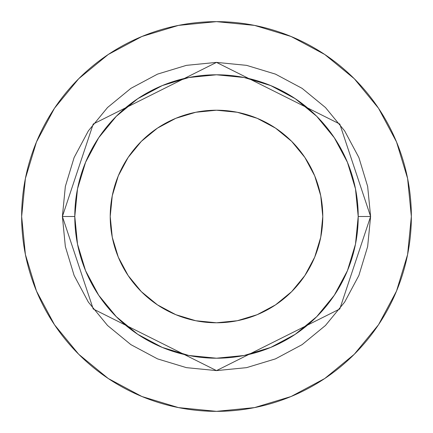 <?xml version="1.0" encoding="UTF-8"?>
<svg xmlns="http://www.w3.org/2000/svg" width="433" height="433" viewBox="0 0 433 433"><rect width="100%" height="100%" fill="white"/><g stroke="black" fill="none" stroke-linecap="round" stroke-linejoin="round"><path stroke-width="0.65" d="M322.78 216.5A106.28 106.28 0 0 1 216.5 322.78A106.28 106.28 0 0 1 110.22 216.5L112.261 195.765L118.306 175.825L128.13 157.455L141.347 141.347L157.455 128.13L175.825 118.306L195.765 112.261L216.5 110.22L237.235 112.261L257.175 118.306L275.545 128.13L291.653 141.347L304.87 157.455L314.694 175.825L320.739 195.765L322.78 216.5L320.739 237.235L314.694 257.175L304.87 275.545L291.653 291.653L275.545 304.87L257.175 314.694L237.235 320.739L216.5 322.78L195.765 320.739L175.825 314.694L157.455 304.87L141.347 291.653L128.13 275.545L118.306 257.175L112.261 237.235L110.22 216.5A106.28 106.28 0 0 1 216.5 110.22A106.28 106.28 0 0 1 322.78 216.5M358.21 216.5L370.61 216.5L339.786 308.967L216.5 370.61L93.214 308.967L62.39 216.5L74.79 216.5A141.71 141.71 0 0 1 216.5 74.79A141.71 141.71 0 0 1 358.21 216.5A141.71 141.71 0 0 1 216.5 358.21A141.71 141.71 0 0 1 74.79 216.5L77.512 244.147L85.577 270.728L98.675 295.23L116.298 316.702L137.77 334.325L162.272 347.423L188.853 355.488L216.5 358.21L244.147 355.488L270.728 347.423L295.23 334.325L316.702 316.702L334.325 295.23L347.423 270.728L355.488 244.147L358.21 216.5L355.488 188.853L347.423 162.272L334.325 137.77L316.702 116.298L295.23 98.675L270.728 85.577L244.147 77.512L216.5 74.79L188.853 77.512L162.272 85.577L137.77 98.675L116.298 116.298L98.675 137.77L85.577 162.272L77.512 188.853L74.79 216.5L62.39 216.5L65.351 186.434L74.124 157.525L88.364 130.88L107.53 107.53L130.88 88.364L157.525 74.124L186.434 65.351L216.5 62.39L246.566 65.351L275.475 74.124L302.12 88.364L325.47 107.53L344.636 130.88L358.876 157.525L367.649 186.434L370.61 216.5L367.649 246.566L358.876 275.475L344.636 302.12L325.47 325.47L302.12 344.636L275.475 358.876L246.566 367.649L216.5 370.61L186.434 367.649L157.525 358.876L130.88 344.636L107.53 325.47L88.364 302.12L74.124 275.475L65.351 246.566L62.39 216.5L93.214 124.033L216.5 62.39L339.786 124.033L370.61 216.5L358.21 216.5M411.35 216.5A194.85 194.85 0 0 0 216.5 21.65A194.85 194.85 0 0 0 21.65 216.5A194.85 194.85 0 0 1 216.5 21.65A194.85 194.85 0 0 1 411.35 216.5A194.85 194.85 0 0 1 216.5 411.35A194.85 194.85 0 0 1 21.65 216.5A194.85 194.85 0 0 0 216.5 411.35A194.85 194.85 0 0 0 411.35 216.5L407.605 178.488L396.52 141.932L378.512 108.245L354.281 78.719L324.755 54.488L291.068 36.48L254.512 25.395L216.5 21.65L178.488 25.395L141.932 36.48L108.245 54.488L78.719 78.719L54.488 108.245L36.48 141.932L25.395 178.488L21.65 216.5L25.395 254.512L36.48 291.068L54.488 324.755L78.719 354.281L108.245 378.512L141.932 396.52L178.488 407.605L216.5 411.35L254.512 407.605L291.068 396.52L324.755 378.512L354.281 354.281L378.512 324.755L396.52 291.068L407.605 254.512L411.35 216.5M378.512 108.245L354.281 78.719L324.804 54.526M108.245 54.488L78.719 78.719L54.526 108.196M54.488 324.755L78.719 354.281L108.196 378.474M324.755 378.512L354.281 354.281L378.474 324.804"/></g></svg>
